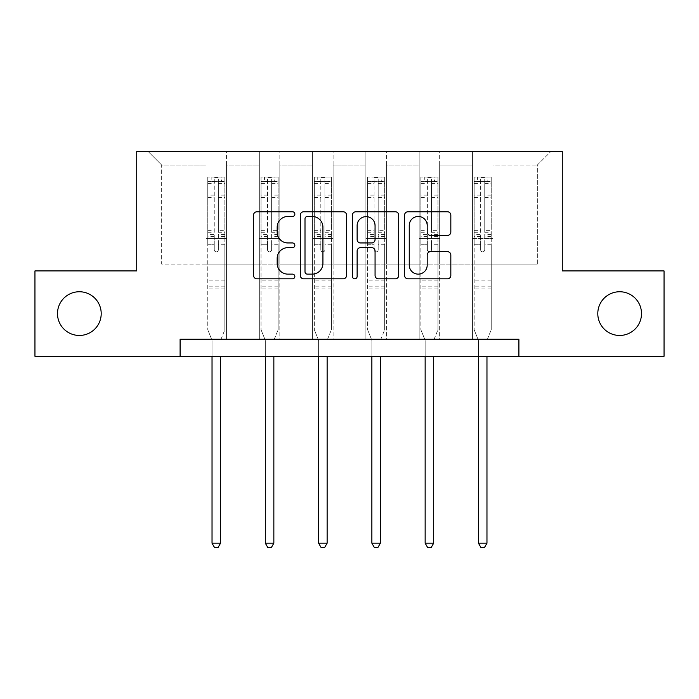 <?xml version="1.0" encoding="UTF-8"?>
<svg xmlns="http://www.w3.org/2000/svg" width="699" height="699" viewBox="0 0 699 699"><rect width="100%" height="100%" fill="white"/><g stroke="black" fill="none" stroke-linecap="round" stroke-linejoin="round"><path stroke-width="0.52" stroke-dasharray="3.5 2.62" d="M294.856 214.121A2.35 2.35 0 0 0 292.514 211.78L256.891 211.78A3.355 3.355 0 0 0 253.536 215.126L253.536 275.467A3.355 3.355 0 0 0 256.891 278.822L292.514 278.822A2.35 2.35 0 0 0 294.856 276.472A2.35 2.35 0 0 0 292.514 274.13L287.901 274.13A10.73 10.73 0 0 1 277.171 263.401L277.171 258.377A10.73 10.73 0 0 1 287.901 247.647L292.514 247.647A2.35 2.35 0 0 0 294.856 245.297A2.35 2.35 0 0 0 292.514 242.955L287.901 242.955A10.73 10.73 0 0 1 277.171 232.225L277.171 227.192A10.73 10.73 0 0 1 287.901 216.472L292.514 216.472A2.35 2.35 0 0 0 294.856 214.121M597.794 313.606A21.861 21.861 0 0 0 619.655 335.459A21.861 21.861 0 0 0 641.507 313.606A21.861 21.861 0 0 0 619.655 291.745A21.861 21.861 0 0 0 597.794 313.606M57.493 313.606A21.861 21.861 0 0 0 79.345 335.459A21.861 21.861 0 0 0 101.206 313.606A21.861 21.861 0 0 0 79.345 291.745A21.861 21.861 0 0 0 57.493 313.606M518.903 356.298L518.903 339.216L518.903 356.298L664.05 356.298L664.05 270.915L562.276 270.915L562.276 151.377L136.724 151.377L136.724 270.915L34.95 270.915L34.95 356.298L180.097 356.298L180.097 339.216L518.903 339.216L180.097 339.216L518.903 339.216L518.903 356.298L180.097 356.298L180.097 339.216L180.097 356.298M472.454 151.377L551.004 151.377L492.944 151.377L492.944 264.082L537.339 264.082L492.944 264.082L492.944 165.043L537.339 165.043L492.944 165.043L492.944 151.377L492.944 339.216L472.454 339.216L492.944 339.216L472.454 339.216L492.944 339.216L492.944 151.377L439.662 151.377L472.454 151.377L472.454 264.082L439.662 264.082L472.454 264.082L472.454 165.043L439.662 165.043L439.662 264.082L439.662 165.043L472.454 165.043L472.454 151.377L472.454 339.216L472.454 238.473L472.454 264.082L492.944 264.082L472.454 264.082L472.454 238.473L492.944 238.473L472.454 238.473L472.454 339.216L472.454 151.377M419.173 151.377L439.662 151.377L439.662 339.216L419.173 339.216L439.662 339.216L419.173 339.216L439.662 339.216L439.662 151.377L386.381 151.377L419.173 151.377L419.173 264.082L386.381 264.082L419.173 264.082L419.173 165.043L386.381 165.043L386.381 264.082L386.381 165.043L419.173 165.043L419.173 151.377L419.173 339.216L419.173 238.473L419.173 264.082L439.662 264.082L419.173 264.082L419.173 238.473L439.662 238.473L419.173 238.473L419.173 339.216L419.173 151.377M365.892 151.377L386.381 151.377L386.381 339.216L365.892 339.216L386.381 339.216L365.892 339.216L386.381 339.216L386.381 151.377L333.108 151.377L365.892 151.377L365.892 264.082L333.108 264.082L365.892 264.082L365.892 165.043L333.108 165.043L333.108 264.082L333.108 165.043L365.892 165.043L365.892 151.377L365.892 339.216L365.892 238.473L365.892 264.082L386.381 264.082L365.892 264.082L365.892 238.473L386.381 238.473L365.892 238.473L365.892 339.216L365.892 151.377M312.619 151.377L333.108 151.377L333.108 339.216L312.619 339.216L333.108 339.216L312.619 339.216L333.108 339.216L333.108 151.377L279.827 151.377L312.619 151.377L312.619 264.082L279.827 264.082L312.619 264.082L312.619 165.043L279.827 165.043L279.827 264.082L279.827 165.043L312.619 165.043L312.619 151.377L312.619 339.216L312.619 238.473L312.619 264.082L333.108 264.082L312.619 264.082L312.619 238.473L333.108 238.473L312.619 238.473L312.619 339.216L312.619 151.377M259.338 151.377L279.827 151.377L279.827 339.216L259.338 339.216L279.827 339.216L259.338 339.216L279.827 339.216L279.827 151.377L226.546 151.377L259.338 151.377L259.338 264.082L226.546 264.082L259.338 264.082L259.338 165.043L226.546 165.043L226.546 264.082L226.546 165.043L259.338 165.043L259.338 151.377L259.338 339.216L259.338 238.473L259.338 264.082L279.827 264.082L259.338 264.082L259.338 238.473L279.827 238.473L259.338 238.473L259.338 339.216L259.338 151.377M206.056 151.377L226.546 151.377L226.546 339.216L206.056 339.216L226.546 339.216L206.056 339.216L226.546 339.216L226.546 151.377L147.996 151.377L206.056 151.377L206.056 264.082L161.661 264.082L161.661 165.043L206.056 165.043L161.661 165.043L147.996 151.377L161.661 165.043L161.661 264.082L206.056 264.082L206.056 151.377L206.056 339.216L206.056 151.377M537.339 264.082L537.339 165.043L551.004 151.377L537.339 165.043L537.339 264.082M206.056 264.082L226.546 264.082L226.546 238.473L226.546 339.216L226.546 238.473L226.546 264.082L206.056 264.082L206.056 238.473L226.546 238.473L206.056 238.473L206.056 339.216L206.056 264.082M206.056 238.473L226.546 238.473L206.056 238.473M259.338 238.473L279.827 238.473L259.338 238.473M312.619 238.473L333.108 238.473L312.619 238.473M365.892 238.473L386.381 238.473L365.892 238.473M419.173 238.473L439.662 238.473L419.173 238.473M472.454 238.473L492.944 238.473L472.454 238.473M346.564 275.467L346.564 215.126A3.355 3.355 0 0 0 343.218 211.78L303.654 211.78A3.355 3.355 0 0 0 300.308 215.126L300.308 275.467A3.355 3.355 0 0 0 303.654 278.822L343.218 278.822A3.355 3.355 0 0 0 346.564 275.467M307.342 216.472A2.35 2.35 0 0 0 305 218.813L305 271.78A2.35 2.35 0 0 0 307.342 274.13L312.208 274.13A10.73 10.73 0 0 0 322.929 263.401L322.929 227.192A10.73 10.73 0 0 0 312.208 216.472L307.342 216.472M355.782 211.78L395.346 211.78A3.355 3.355 0 0 1 398.692 215.126L398.692 275.467A3.355 3.355 0 0 1 395.346 278.822L378.412 278.822A3.355 3.355 0 0 1 375.066 275.467L375.066 251.002A3.355 3.355 0 0 0 371.711 247.647L360.483 247.647A3.355 3.355 0 0 0 357.128 251.002L357.128 276.472A2.35 2.35 0 0 1 354.777 278.822A2.35 2.35 0 0 1 352.436 276.472L352.436 215.126A3.355 3.355 0 0 1 355.782 211.78M375.066 225.602A8.965 8.965 0 0 0 366.093 216.638A8.965 8.965 0 0 0 357.128 225.602L357.128 239.6A3.355 3.355 0 0 0 360.483 242.955L371.711 242.955A3.355 3.355 0 0 0 375.066 239.6L375.066 225.602M430.54 235.406L447.474 235.406A3.355 3.355 0 0 0 450.829 232.059L450.829 215.126A3.355 3.355 0 0 0 447.474 211.78L407.919 211.78A3.355 3.355 0 0 0 404.564 215.126L404.564 275.467A3.355 3.355 0 0 0 407.919 278.822L447.474 278.822A3.355 3.355 0 0 0 450.829 275.467L450.829 255.021A3.355 3.355 0 0 0 447.474 251.666L430.54 251.666A3.355 3.355 0 0 0 427.194 255.021L427.194 265.166A8.965 8.965 0 0 1 418.22 274.13A8.965 8.965 0 0 1 409.256 265.166L409.256 225.436A8.965 8.965 0 0 1 418.22 216.472A8.965 8.965 0 0 1 427.194 225.436L427.194 232.059A3.355 3.355 0 0 0 430.54 235.406M214.252 249.805A2.053 2.053 0 0 0 216.306 251.858A2.053 2.053 0 0 1 214.252 249.805L214.252 244.266L214.252 249.805M224.755 177.057L221.426 177.057L221.426 181.504L224.842 181.504L224.842 177.065L207.769 177.065L207.769 329.727L207.769 244.266L214.252 244.266L214.252 234.602L207.769 234.602M207.769 177.065L207.769 244.266L214.252 244.266L214.252 182.395C215.615 181.207 216.987 181.207 218.35 182.395L218.35 230.321L224.842 230.321L224.842 329.727L224.842 244.266L218.35 244.266L218.35 249.805A2.053 2.053 0 0 1 216.306 251.858A2.053 2.053 0 0 0 218.35 249.805L218.35 230.321M224.842 181.504L224.842 230.321M224.842 177.065L224.842 244.266L218.35 244.266L218.35 177.485L214.252 177.485L214.252 234.602M221.426 177.057L207.848 177.057M221.426 181.504L211.177 181.504L211.177 177.057M207.769 181.504L224.755 181.504M207.848 181.504L211.177 181.504M220.823 339.723L224.842 329.727L220.823 339.723A3.416 3.416 0 0 0 220.569 340.998A3.416 3.416 0 0 1 220.823 339.723M212.033 356.298L212.033 340.998A3.416 3.416 0 0 0 211.788 339.723L207.769 329.727L211.788 339.723A3.416 3.416 0 0 1 212.033 340.998L212.033 543.184L220.569 543.184L220.569 356.298M224.842 288.058L207.769 288.058M212.033 543.184L214.593 547.623L218.009 547.623L220.569 543.184M214.252 182.395L214.252 177.485M218.35 182.395L218.35 177.485M267.534 249.805A2.053 2.053 0 0 0 269.578 251.858A2.053 2.053 0 0 1 267.534 249.805L267.534 244.266L267.534 249.805M278.036 177.057L274.707 177.057L274.707 181.504L278.123 181.504L278.123 177.065L261.042 177.065L261.042 329.727L261.042 244.266L267.534 244.266L267.534 234.602L261.042 234.602M261.042 177.065L261.042 244.266L267.534 244.266L267.534 182.395C268.897 181.207 270.26 181.207 271.631 182.395L271.631 230.321L278.123 230.321L278.123 329.727L278.123 244.266L271.631 244.266L271.631 249.805A2.053 2.053 0 0 1 269.578 251.858A2.053 2.053 0 0 0 271.631 249.805L271.631 230.321M278.123 181.504L278.123 230.321M278.123 177.065L278.123 244.266L271.631 244.266L271.631 177.485L267.534 177.485L267.534 234.602M274.707 177.057L261.129 177.057M274.707 181.504L264.458 181.504L264.458 177.057M261.042 181.504L278.036 181.504M261.129 181.504L264.458 181.504M274.095 339.723L278.123 329.727L274.095 339.723A3.416 3.416 0 0 0 273.851 340.998A3.416 3.416 0 0 1 274.095 339.723M265.314 356.298L265.314 340.998A3.416 3.416 0 0 0 265.07 339.723L261.042 329.727L265.07 339.723A3.416 3.416 0 0 1 265.314 340.998L265.314 543.184L273.851 543.184L273.851 356.298M278.123 288.058L261.042 288.058M265.314 543.184L267.874 547.623L271.291 547.623L273.851 543.184M267.534 182.395L267.534 177.485M271.631 182.395L271.631 177.485M320.815 249.805A2.053 2.053 0 0 0 322.859 251.858A2.053 2.053 0 0 1 320.815 249.805L320.815 244.266L320.815 249.805M331.317 177.057L327.98 177.057L327.98 181.504L331.396 181.504L331.396 177.065L314.323 177.065L314.323 329.727L314.323 244.266L320.815 244.266L320.815 234.602L314.323 234.602M314.323 177.065L314.323 244.266L320.815 244.266L320.815 182.395C322.178 181.207 323.541 181.207 324.913 182.395L324.913 230.321L331.396 230.321L331.396 329.727L331.396 244.266L324.913 244.266L324.913 249.805A2.053 2.053 0 0 1 322.859 251.858A2.053 2.053 0 0 0 324.913 249.805L324.913 230.321M331.396 181.504L331.396 230.321M331.396 177.065L331.396 244.266L324.913 244.266L324.913 177.485L320.815 177.485L320.815 234.602M327.98 177.057L314.41 177.057M327.98 181.504L317.739 181.504L317.739 177.057M314.323 181.504L331.317 181.504M314.41 181.504L317.739 181.504M327.377 339.723L331.396 329.727L327.377 339.723A3.416 3.416 0 0 0 327.132 340.998A3.416 3.416 0 0 1 327.377 339.723M318.595 356.298L318.595 340.998A3.416 3.416 0 0 0 318.342 339.723L314.323 329.727L318.342 339.723A3.416 3.416 0 0 1 318.595 340.998L318.595 543.184L327.132 543.184L327.132 356.298M331.396 288.058L314.323 288.058M318.595 543.184L321.156 547.623L324.572 547.623L327.132 543.184M320.815 182.395L320.815 177.485M324.913 182.395L324.913 177.485M374.087 249.805A2.053 2.053 0 0 0 376.141 251.858A2.053 2.053 0 0 1 374.087 249.805L374.087 244.266L374.087 249.805M384.59 177.057L381.261 177.057L381.261 181.504L384.677 181.504L384.677 177.065L367.604 177.065L367.604 329.727L367.604 244.266L374.087 244.266L374.087 234.602L367.604 234.602M367.604 177.065L367.604 244.266L374.087 244.266L374.087 182.395C375.45 181.207 376.822 181.207 378.185 182.395L378.185 230.321L384.677 230.321L384.677 329.727L384.677 244.266L378.185 244.266L378.185 249.805A2.053 2.053 0 0 1 376.141 251.858A2.053 2.053 0 0 0 378.185 249.805L378.185 230.321M384.677 181.504L384.677 230.321M384.677 177.065L384.677 244.266L378.185 244.266L378.185 177.485L374.087 177.485L374.087 234.602M381.261 177.057L367.683 177.057M381.261 181.504L371.02 181.504L371.02 177.057M367.604 181.504L384.59 181.504M367.683 181.504L371.02 181.504M380.658 339.723L384.677 329.727L380.658 339.723A3.416 3.416 0 0 0 380.405 340.998A3.416 3.416 0 0 1 380.658 339.723M371.868 356.298L371.868 340.998A3.416 3.416 0 0 0 371.623 339.723L367.604 329.727L371.623 339.723A3.416 3.416 0 0 1 371.868 340.998L371.868 543.184L380.405 543.184L380.405 356.298M384.677 288.058L367.604 288.058M371.868 543.184L374.428 547.623L377.844 547.623L380.405 543.184M374.087 182.395L374.087 177.485M378.185 182.395L378.185 177.485M427.369 249.805A2.053 2.053 0 0 0 429.422 251.858A2.053 2.053 0 0 1 427.369 249.805L427.369 244.266L427.369 249.805M437.871 177.057L434.542 177.057L434.542 181.504L437.958 181.504L437.958 177.065L420.877 177.065L420.877 329.727L420.877 244.266L427.369 244.266L427.369 234.602L420.877 234.602M420.877 177.065L420.877 244.266L427.369 244.266L427.369 182.395C428.732 181.207 430.095 181.207 431.466 182.395L431.466 230.321L437.958 230.321L437.958 329.727L437.958 244.266L431.466 244.266L431.466 249.805A2.053 2.053 0 0 1 429.422 251.858A2.053 2.053 0 0 0 431.466 249.805L431.466 230.321M437.958 181.504L437.958 230.321M437.958 177.065L437.958 244.266L431.466 244.266L431.466 177.485L427.369 177.485L427.369 234.602M434.542 177.057L420.964 177.057M434.542 181.504L424.293 181.504L424.293 177.057M420.877 181.504L437.871 181.504M420.964 181.504L424.293 181.504M433.93 339.723L437.958 329.727L433.93 339.723A3.416 3.416 0 0 0 433.686 340.998A3.416 3.416 0 0 1 433.93 339.723M425.149 356.298L425.149 340.998A3.416 3.416 0 0 0 424.905 339.723L420.877 329.727L424.905 339.723A3.416 3.416 0 0 1 425.149 340.998L425.149 543.184L433.686 543.184L433.686 356.298M437.958 288.058L420.877 288.058M425.149 543.184L427.709 547.623L431.126 547.623L433.686 543.184M427.369 182.395L427.369 177.485M431.466 182.395L431.466 177.485M480.65 249.805A2.053 2.053 0 0 0 482.694 251.858A2.053 2.053 0 0 1 480.65 249.805L480.65 244.266L480.65 249.805M491.152 177.057L487.823 177.057L487.823 181.504L491.231 181.504L491.231 177.065L474.158 177.065L474.158 329.727L474.158 244.266L480.65 244.266L480.65 234.602L474.158 234.602M474.158 177.065L474.158 244.266L480.65 244.266L480.65 182.395C482.013 181.207 483.376 181.207 484.748 182.395L484.748 230.321L491.231 230.321L491.231 329.727L491.231 244.266L484.748 244.266L484.748 249.805A2.053 2.053 0 0 1 482.694 251.858A2.053 2.053 0 0 0 484.748 249.805L484.748 230.321M491.231 181.504L491.231 230.321M491.231 177.065L491.231 244.266L484.748 244.266L484.748 177.485L480.65 177.485L480.65 234.602M487.823 177.057L474.245 177.057M487.823 181.504L477.574 181.504L477.574 177.057M474.158 181.504L491.152 181.504M474.245 181.504L477.574 181.504M487.212 339.723L491.231 329.727L487.212 339.723A3.416 3.416 0 0 0 486.967 340.998A3.416 3.416 0 0 1 487.212 339.723M478.431 356.298L478.431 340.998A3.416 3.416 0 0 0 478.177 339.723L474.158 329.727L478.177 339.723A3.416 3.416 0 0 1 478.431 340.998L478.431 543.184L486.967 543.184L486.967 356.298M491.231 288.058L474.158 288.058M478.431 543.184L480.991 547.623L484.407 547.623L486.967 543.184M480.65 182.395L480.65 177.485M484.748 182.395L484.748 177.485M214.252 195.1L207.769 195.1M207.769 197.537L214.252 197.537M207.769 230.321L214.252 230.321M224.842 280.884L207.769 280.884M214.252 236.542L207.769 236.542M224.842 236.542L218.35 236.542M207.769 232.26L214.252 232.26M218.35 232.26L224.842 232.26M224.842 234.602L218.35 234.602M224.842 195.1L218.35 195.1M218.35 197.537L224.842 197.537M214.252 181.146L207.769 181.146M207.769 183.584L214.252 183.584M224.842 181.146L218.35 181.146M218.35 183.584L224.842 183.584M224.842 286.136L207.769 286.136M267.534 195.1L261.042 195.1M261.042 197.537L267.534 197.537M261.042 230.321L267.534 230.321M278.123 280.884L261.042 280.884M267.534 236.542L261.042 236.542M278.123 236.542L271.631 236.542M261.042 232.26L267.534 232.26M271.631 232.26L278.123 232.26M278.123 234.602L271.631 234.602M278.123 195.1L271.631 195.1M271.631 197.537L278.123 197.537M267.534 181.146L261.042 181.146M261.042 183.584L267.534 183.584M278.123 181.146L271.631 181.146M271.631 183.584L278.123 183.584M278.123 286.136L261.042 286.136M320.815 195.1L314.323 195.1M314.323 197.537L320.815 197.537M314.323 230.321L320.815 230.321M331.396 280.884L314.323 280.884M320.815 236.542L314.323 236.542M331.396 236.542L324.913 236.542M314.323 232.26L320.815 232.26M324.913 232.26L331.396 232.26M331.396 234.602L324.913 234.602M331.396 195.1L324.913 195.1M324.913 197.537L331.396 197.537M320.815 181.146L314.323 181.146M314.323 183.584L320.815 183.584M331.396 181.146L324.913 181.146M324.913 183.584L331.396 183.584M331.396 286.136L314.323 286.136M374.087 195.1L367.604 195.1M367.604 197.537L374.087 197.537M367.604 230.321L374.087 230.321M384.677 280.884L367.604 280.884M374.087 236.542L367.604 236.542M384.677 236.542L378.185 236.542M367.604 232.26L374.087 232.26M378.185 232.26L384.677 232.26M384.677 234.602L378.185 234.602M384.677 195.1L378.185 195.1M378.185 197.537L384.677 197.537M374.087 181.146L367.604 181.146M367.604 183.584L374.087 183.584M384.677 181.146L378.185 181.146M378.185 183.584L384.677 183.584M384.677 286.136L367.604 286.136M427.369 195.1L420.877 195.1M420.877 197.537L427.369 197.537M420.877 230.321L427.369 230.321M437.958 280.884L420.877 280.884M427.369 236.542L420.877 236.542M437.958 236.542L431.466 236.542M420.877 232.26L427.369 232.26M431.466 232.26L437.958 232.26M437.958 234.602L431.466 234.602M437.958 195.1L431.466 195.1M431.466 197.537L437.958 197.537M427.369 181.146L420.877 181.146M420.877 183.584L427.369 183.584M437.958 181.146L431.466 181.146M431.466 183.584L437.958 183.584M437.958 286.136L420.877 286.136M480.65 195.1L474.158 195.1M474.158 197.537L480.65 197.537M474.158 230.321L480.65 230.321M491.231 280.884L474.158 280.884M480.65 236.542L474.158 236.542M491.231 236.542L484.748 236.542M474.158 232.26L480.65 232.26M484.748 232.26L491.231 232.26M491.231 234.602L484.748 234.602M491.231 195.1L484.748 195.1M484.748 197.537L491.231 197.537M480.65 181.146L474.158 181.146M474.158 183.584L480.65 183.584M491.231 181.146L484.748 181.146M484.748 183.584L491.231 183.584M491.231 286.136L474.158 286.136"/><path stroke-width="1.05" d="M294.856 214.121A2.35 2.35 0 0 0 292.514 211.78L256.891 211.78A3.355 3.355 0 0 0 253.536 215.126L253.536 275.467A3.355 3.355 0 0 0 256.891 278.822L292.514 278.822A2.35 2.35 0 0 0 294.856 276.472A2.35 2.35 0 0 0 292.514 274.13L287.901 274.13A10.73 10.73 0 0 1 277.171 263.401L277.171 258.377A10.73 10.73 0 0 1 287.901 247.647L292.514 247.647A2.35 2.35 0 0 0 294.856 245.297A2.35 2.35 0 0 0 292.514 242.955L287.901 242.955A10.73 10.73 0 0 1 277.171 232.225L277.171 227.192A10.73 10.73 0 0 1 287.901 216.472L292.514 216.472A2.35 2.35 0 0 0 294.856 214.121M597.794 313.606A21.861 21.861 0 0 0 619.655 335.459A21.861 21.861 0 0 0 641.507 313.606A21.861 21.861 0 0 0 619.655 291.745A21.861 21.861 0 0 0 597.794 313.606M57.493 313.606A21.861 21.861 0 0 0 79.345 335.459A21.861 21.861 0 0 0 101.206 313.606A21.861 21.861 0 0 0 79.345 291.745A21.861 21.861 0 0 0 57.493 313.606M447.474 235.406A3.355 3.355 0 0 0 450.829 232.059L450.829 215.126A3.355 3.355 0 0 0 447.474 211.78L407.919 211.78A3.355 3.355 0 0 0 404.564 215.126L404.564 275.467A3.355 3.355 0 0 0 407.919 278.822L447.474 278.822A3.355 3.355 0 0 0 450.829 275.467L450.829 255.021A3.355 3.355 0 0 0 447.474 251.666L430.54 251.666A3.355 3.355 0 0 0 427.194 255.021L427.194 265.166A8.965 8.965 0 0 1 418.22 274.13A8.965 8.965 0 0 1 409.256 265.166L409.256 225.436A8.965 8.965 0 0 1 418.22 216.472A8.965 8.965 0 0 1 427.194 225.436L427.194 232.059A3.355 3.355 0 0 0 430.54 235.406L447.474 235.406M180.097 356.298L34.95 356.298L34.95 270.915L136.724 270.915L136.724 151.377L562.276 151.377L562.276 270.915L664.05 270.915L664.05 356.298L518.903 356.298L518.903 339.216L180.097 339.216L180.097 356.298L518.903 356.298M346.564 215.126A3.355 3.355 0 0 0 343.218 211.78L303.654 211.78A3.355 3.355 0 0 0 300.308 215.126L300.308 275.467A3.355 3.355 0 0 0 303.654 278.822L343.218 278.822A3.355 3.355 0 0 0 346.564 275.467L346.564 215.126M355.782 211.78L395.346 211.78A3.355 3.355 0 0 1 398.692 215.126L398.692 275.467A3.355 3.355 0 0 1 395.346 278.822L378.412 278.822A3.355 3.355 0 0 1 375.066 275.467L375.066 251.002A3.355 3.355 0 0 0 371.711 247.647L360.483 247.647A3.355 3.355 0 0 0 357.128 251.002L357.128 276.472A2.35 2.35 0 0 1 354.777 278.822A2.35 2.35 0 0 1 352.436 276.472L352.436 215.126A3.355 3.355 0 0 1 355.782 211.78M307.342 216.472A2.35 2.35 0 0 0 305 218.813L305 271.78A2.35 2.35 0 0 0 307.342 274.13L312.208 274.13A10.73 10.73 0 0 0 322.929 263.401L322.929 227.192A10.73 10.73 0 0 0 312.208 216.472L307.342 216.472M375.066 225.602A8.965 8.965 0 0 0 366.093 216.638A8.965 8.965 0 0 0 357.128 225.602L357.128 239.6A3.355 3.355 0 0 0 360.483 242.955L371.711 242.955A3.355 3.355 0 0 0 375.066 239.6L375.066 225.602M212.033 356.298L212.033 543.184L220.569 543.184L220.569 356.298M220.569 543.184L218.009 547.623L214.593 547.623L212.033 543.184M265.314 356.298L265.314 543.184L273.851 543.184L273.851 356.298M273.851 543.184L271.291 547.623L267.874 547.623L265.314 543.184M318.595 356.298L318.595 543.184L327.132 543.184L327.132 356.298M327.132 543.184L324.572 547.623L321.156 547.623L318.595 543.184M371.868 356.298L371.868 543.184L380.405 543.184L380.405 356.298M380.405 543.184L377.844 547.623L374.428 547.623L371.868 543.184M425.149 356.298L425.149 543.184L433.686 543.184L433.686 356.298M433.686 543.184L431.126 547.623L427.709 547.623L425.149 543.184M478.431 356.298L478.431 543.184L486.967 543.184L486.967 356.298M486.967 543.184L484.407 547.623L480.991 547.623L478.431 543.184"/></g></svg>
